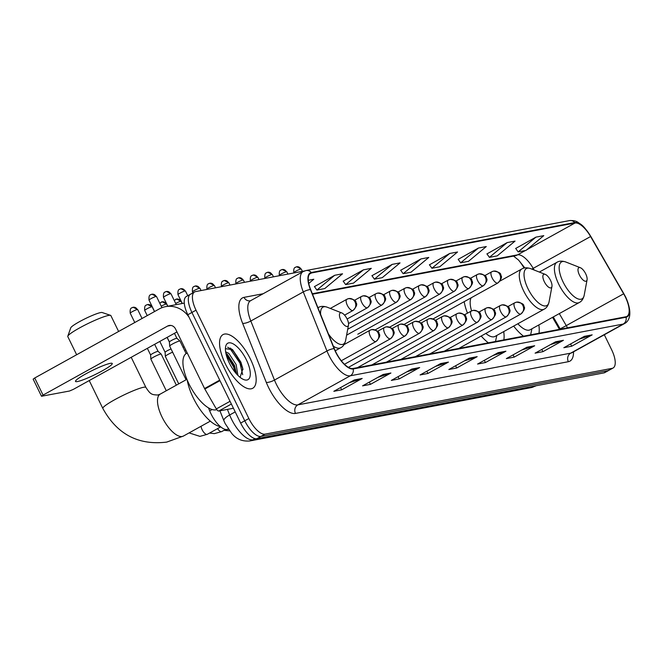 <?xml version="1.0" encoding="UTF-8"?>
<svg xmlns="http://www.w3.org/2000/svg" width="663" height="663" viewBox="0 0 663 663"><rect width="100%" height="100%" fill="white"/><g stroke="black" fill="none" stroke-linecap="round" stroke-linejoin="round"><path stroke-width="0.99" d="M464.175 301.673A33.863 13.5 61 0 0 467.498 313.151M524.085 268.067A25.559 10.194 61 0 0 518.507 260.029M559.473 329.362L552.544 317.345M481.197 336.017A33.863 13.5 61 0 0 488.382 342.837M503.847 339.904A33.863 13.5 61 0 0 503.706 331.608M513.659 326.088A33.863 13.5 61 0 0 523.513 336.174M538.978 333.24A33.863 13.5 61 0 0 538.837 324.953M228.462 429.259L227.202 429.5A19.169 7.641 -119 0 1 209.69 410.886L208.48 407.869M191.425 293.875A19.169 7.641 61 0 0 190.472 294.215L186.369 296.485A19.169 7.641 61 0 0 187.828 314.743L240.661 423.069A19.169 7.641 61 0 0 256.846 438.691L603.935 372.896A19.169 7.641 61 0 0 604.888 372.556L608.982 370.286A19.169 7.641 61 0 1 608.037 370.625A19.169 7.641 61 0 0 608.982 370.286L613.084 368.006A19.169 7.641 61 0 0 611.634 349.757L604.316 334.765M304.566 270.935L195.519 291.604A19.169 7.641 61 0 0 194.574 291.944A19.169 7.641 61 0 0 196.024 310.193L248.857 418.527A19.169 7.641 61 0 0 265.043 434.141L260.949 436.42L608.037 370.625L260.949 436.42A19.169 7.641 61 0 1 244.763 420.798A19.169 7.641 61 0 0 260.949 436.42L256.846 438.691M196.024 310.193L191.922 312.464L244.763 420.798L191.922 312.464A19.169 7.641 61 0 1 190.472 294.215A19.169 7.641 61 0 0 191.922 312.464L187.828 314.743M250.407 359.056A30.672 12.232 61 0 0 222.992 334.616A30.672 12.232 61 0 0 225.321 363.813A30.672 12.232 61 0 0 252.736 388.261A30.672 12.232 61 0 0 250.407 359.056A30.672 12.232 61 0 0 222.992 334.616A30.672 12.232 61 0 0 225.321 363.813A30.672 12.232 61 0 0 252.736 388.261A30.672 12.232 61 0 0 250.407 359.056M625.325 296.941A20.445 8.155 -119 0 1 626.875 316.408A20.445 8.155 -119 0 1 625.864 316.773L352.998 368.495A20.445 8.155 -119 0 1 334.318 348.647L310.657 289.598A20.445 8.155 -119 0 1 310.524 273.322A20.445 8.155 -119 0 1 311.535 272.957L574.995 223.017A20.445 8.155 -119 0 1 590.592 236.534L623.651 293.8A20.445 8.155 -119 0 1 625.325 296.941M625.532 296.9A20.959 8.354 61 0 0 623.825 293.684L590.758 236.418A20.959 8.354 61 0 0 574.78 222.561L311.312 272.501A20.959 8.354 61 0 0 310.408 289.557L334.077 348.605A20.959 8.354 61 0 0 353.222 368.951L626.087 317.229A20.959 8.354 61 0 0 625.532 296.9M230.384 348.05A25.559 10.194 -119 0 1 240.843 362.827M354.34 379.94L333.837 391.303L341.677 389.819L362.18 378.457L354.34 379.94M349.244 382.766L361.434 378.78A5.113 4.649 -100.7 0 0 362.18 378.457M340.583 387.565L341.677 389.819M383.09 374.487L362.586 385.858L370.426 384.366L390.93 373.004L383.09 374.487M377.993 377.313L390.184 373.327A5.113 4.649 -100.7 0 0 390.93 373.004M369.332 382.12L370.426 384.366M411.839 369.042L391.336 380.405L399.176 378.921L419.679 367.551L411.839 369.042M406.742 371.868L418.933 367.882A5.113 4.649 -100.7 0 0 419.679 367.551M398.082 376.667L399.176 378.921M440.588 363.589L420.085 374.96L427.925 373.468L448.428 362.106L440.588 363.589M435.492 366.415L447.682 362.429A5.113 4.649 -100.7 0 0 448.428 362.106M426.831 371.214L427.925 373.468M584.335 336.34L563.84 347.71L571.68 346.219L592.175 334.856L584.335 336.34M579.238 339.166L591.429 335.18A5.113 4.649 -100.7 0 0 592.175 334.856M570.578 343.964L571.68 346.219M555.586 341.793L535.091 353.155L542.931 351.672L563.426 340.301L555.586 341.793M550.489 344.619L562.68 340.633A5.113 4.649 -100.7 0 0 563.426 340.301M541.828 349.418L542.931 351.672M526.836 347.238L506.341 358.608L514.181 357.117L534.676 345.755L526.836 347.238M521.74 350.064L533.93 346.078A5.113 4.649 -100.7 0 0 534.676 345.755M513.079 354.871L514.181 357.117M498.087 352.691L477.584 364.053L485.432 362.57L505.927 351.208L498.087 352.691M492.99 355.517L505.181 351.531A5.113 4.649 -100.7 0 0 505.927 351.208M484.33 360.316L485.432 362.57M469.338 358.144L448.834 369.506L456.683 368.023L477.178 356.653L469.338 358.144M464.241 360.962L476.432 356.976A5.113 4.649 -100.7 0 0 477.178 356.653M455.58 365.769L456.683 368.023M265.043 434.141L612.131 368.346A19.169 7.641 61 0 0 613.084 368.006M363.448 269.833L345.647 284.609L353.495 283.118L371.288 268.349L363.448 269.833L343.202 281.153M334.699 275.286L316.897 290.054L324.746 288.571L342.539 273.794L334.699 275.286L314.453 286.598M308.743 283.441L313.79 279.247L308.278 280.292M449.696 253.481L431.903 268.258L439.743 266.766L457.536 251.998L449.696 253.481L429.45 264.802M478.446 248.037L460.652 262.805L468.492 261.321L486.294 246.545L478.446 248.037L458.199 259.349M507.195 242.583L489.402 257.36L497.242 255.868L515.043 241.1L507.195 242.583L486.949 253.904M535.953 237.13L518.151 251.907L525.991 250.423L543.793 235.647L535.953 237.13L515.698 248.451M392.198 264.38L374.404 279.156L382.244 277.673L400.038 262.896L392.198 264.38L371.951 275.7M420.947 258.935L403.154 273.703L410.994 272.22L428.787 257.443L420.947 258.935L400.701 270.247M403.154 273.703L400.651 270.181M431.903 268.258L429.409 264.736M460.652 262.805L458.158 259.283M489.402 257.36L486.907 253.838M518.151 251.907L515.657 248.385M374.404 279.156L371.902 275.634M345.647 284.609L343.152 281.087M316.897 290.054L314.403 286.532M579.421 274.996A7.666 3.058 61 0 0 584.004 280.706A7.666 3.058 61 0 0 587.07 279.803A7.666 3.058 61 0 0 585.694 273.811A7.666 3.058 61 0 0 580.374 267.719A7.666 3.058 61 0 0 579.421 274.996M517.844 323.768A23.006 9.174 61 0 0 530.168 329.751L579.288 302.519C581.65 301.383 583.283 298.963 584.194 295.259A21.133 8.428 61 0 1 575.749 297.762A21.133 8.428 61 0 1 563.119 282.032A21.133 8.428 61 0 1 565.738 261.976C562.116 260.783 559.199 260.882 556.986 262.283A23.006 9.174 61 0 0 558.727 284.187A23.006 9.174 61 0 0 579.288 302.519M530.632 334.823A30.349 12.1 61 0 0 530.657 334.732L531.917 328.782M544.298 281.659A7.666 3.058 61 0 0 548.881 287.369A7.666 3.058 61 0 0 551.947 286.457A7.666 3.058 61 0 0 550.572 280.466A7.666 3.058 61 0 0 545.251 274.383A7.666 3.058 61 0 0 544.298 281.659M485.838 333.448A23.006 9.174 61 0 0 495.037 336.414L544.166 309.173C546.519 308.038 548.16 305.618 549.063 301.914A21.133 8.428 61 0 1 540.618 304.425A21.133 8.428 61 0 1 527.988 288.687A21.133 8.428 61 0 1 530.615 268.631C526.986 267.438 524.068 267.545 521.856 268.946A23.006 9.174 61 0 0 523.604 290.842A23.006 9.174 61 0 0 544.166 309.173M495.501 341.486A30.349 12.1 61 0 0 495.526 341.387L496.794 335.445M471.153 297.803A23.006 9.174 61 0 0 471.6 310.889M67.8 336.207L70.759 327.812A17.569 2.105 -26 0 1 83.331 319.641A17.569 2.105 -26 0 1 100.635 312.58A17.569 2.105 -26 0 1 102.11 312.513L110.555 315.356A23.959 2.867 154 0 0 108.541 315.439A23.959 2.867 154 0 0 84.947 325.069A23.959 2.867 154 0 0 67.8 336.207A23.959 2.867 154 0 0 67.792 336.597L76.643 354.746M340.857 320.221A7.666 3.058 61 0 0 345.44 325.931A7.666 3.058 61 0 0 348.498 325.019A7.666 3.058 61 0 0 347.122 319.036A7.666 3.058 61 0 0 341.801 312.944A7.666 3.058 61 0 0 340.857 320.221M187.231 380.081A35.139 14.014 61 0 0 193.298 397.933A35.139 14.014 61 0 0 220.365 426.582M118.611 331.475L110.862 315.588A23.959 2.867 154 0 0 110.555 315.356M184.629 350.553A5.752 0.688 -26 0 1 185.781 350.014M183.046 347.304A4.152 0.497 -26 0 1 184.198 346.766M178.728 383.852L165.344 356.412A5.752 0.688 -26 0 1 165.336 356.379A5.752 0.688 -26 0 1 168.162 354.332A5.752 0.688 -26 0 1 172.629 352.177M165.112 352.293A4.152 0.497 -26 0 1 165.104 352.268A4.152 0.497 -26 0 1 167.151 350.793A4.152 0.497 -26 0 1 171.062 348.962M166.28 390.756L150.866 359.155A5.752 0.688 -26 0 1 150.857 359.122A5.752 0.688 -26 0 1 153.683 357.084A5.752 0.688 -26 0 1 160.645 354.075A5.752 0.688 -26 0 1 161.184 354.083A5.752 0.688 -26 0 1 161.2 354.117L176.35 385.17M147.36 348.332L150.625 355.02A4.152 0.497 -26 0 1 150.625 355.012A4.152 0.497 -26 0 1 152.664 353.536A4.152 0.497 -26 0 1 157.695 351.365A4.152 0.497 -26 0 1 158.084 351.373A4.152 0.497 -26 0 1 158.101 351.39L161.184 354.083M186.088 379.775L169.662 346.094A5.752 0.688 -26 0 1 169.653 346.061A5.752 0.688 -26 0 1 172.479 344.022A5.752 0.688 -26 0 1 179.971 341.022A5.752 0.688 -26 0 1 179.996 341.055L186.121 353.611M169.43 341.975A4.152 0.497 -26 0 1 169.421 341.951A4.152 0.497 -26 0 1 171.46 340.475A4.152 0.497 -26 0 1 176.491 338.304A4.152 0.497 -26 0 1 176.88 338.312A4.152 0.497 -26 0 1 176.897 338.329L174.444 333.315M77.488 381.54A20.445 2.445 154 0 0 98.704 372.763A20.445 2.445 154 0 0 112.262 363.49A20.445 2.445 154 0 0 110.282 363.357A20.445 2.445 154 0 0 89.066 372.134A20.445 2.445 154 0 0 75.507 381.416A20.445 2.445 154 0 0 77.488 381.54M231.379 404.032L218.757 411.035L233.434 408.251M188.996 317.146A25.559 23.238 -100.7 0 0 165.609 306.646A25.559 23.238 -100.7 0 0 159.244 308.95L34.716 377.993L43.054 395.098L167.59 326.055A6.39 5.81 79.3 0 1 169.181 325.483A6.39 5.81 79.3 0 1 175.496 328.914L204.569 388.535L219.718 380.131M43.054 395.098L41.496 396.25L33.15 379.145L34.716 377.993M41.496 396.25L69.507 391.021L73.378 389.355L176.963 331.923M218.757 411.035A3.191 1.276 -119 0 1 216.32 408.922L204.834 389.024A3.191 1.276 -119 0 1 204.569 388.535M187.231 352.981L186.502 353.387A31.948 12.738 61 0 0 188.922 383.802A31.948 12.738 61 0 0 216.76 409.593M225.652 351.879L228.81 353.354L236.119 364.559L237.901 375.382M225.917 353.362L227.508 354.531L234.495 365.462L236.409 373.799M246.387 359.818A20.826 8.304 61 0 0 233.931 344.312A20.826 8.304 61 0 0 225.611 346.782A20.826 8.304 61 0 0 229.34 363.051A20.826 8.304 61 0 0 243.802 379.592A20.826 8.304 61 0 0 246.387 359.818M240.105 377.355L242.832 368.736L240.901 362.189L232.597 349.674L225.428 348.672M227.641 347.18L230.086 348.663L239.948 363.092L242.691 374.719M226.257 354.829L233.442 366.697L235.398 372.606M232.174 349.318L240.768 362.636L242.965 369.647M226.448 353.702L234.254 366.249L236.343 372.705M212.127 409.527L209.69 410.886M228.238 428.92L227.202 429.5M227.409 409.394L229.647 414.988A25.559 10.194 61 0 0 231.42 418.975A25.559 10.194 61 0 0 253.001 439.801L534.221 386.488A25.559 10.194 61 0 0 535.497 386.04L531.038 387.64L249.818 440.953A12.779 11.619 79.3 0 0 253.001 439.801L255.098 438.641M535.265 385.907L534.221 386.488A12.779 11.619 79.3 0 1 531.038 387.64M235.216 411.897L229.647 414.988A12.779 3.522 158.2 0 0 223.895 420.74L219.917 410.811M603.935 372.896L612.131 368.346M240.661 423.069L248.857 418.527M573.52 351.838A31.948 12.738 -119 0 1 568.348 361.7L295.483 413.422A6.39 5.81 79.3 0 1 297.828 404.878L570.694 353.155A25.559 10.194 61 0 0 571.962 352.699L571.73 352.824M295.483 413.422A31.948 12.738 -119 0 1 268.515 387.391A31.948 12.738 -119 0 1 266.294 382.402L242.633 323.362A31.948 12.738 -119 0 1 244.009 297.364L263.178 293.726M276.247 384.059A25.559 10.194 61 0 0 297.828 404.878L350.304 375.788A25.559 10.194 -119 0 1 326.95 350.976L303.289 291.927A25.559 10.194 -119 0 1 303.124 271.581L250.647 300.671A25.559 10.194 61 0 0 250.813 321.016L274.474 380.065A25.559 10.194 61 0 0 276.247 384.059M626.087 317.229A6.39 5.81 -100.7 0 1 623.17 324.066A25.559 10.194 -119 0 0 624.438 323.61C628.972 321.381 633.331 314.08 625.623 296.966L590.783 236.359C582.785 224.177 581.161 224.782 578.227 222.503C576.296 220.986 573.362 220.356 569.442 220.605A6.39 5.81 79.3 0 1 574.78 222.561M311.312 272.501A6.39 5.81 -100.7 0 0 305.983 270.554L303.124 271.581M310.408 289.557A6.39 1.765 158.2 0 0 303.289 291.927L250.813 321.016A6.39 1.765 -21.8 0 1 242.633 323.362M334.077 348.605A6.39 1.765 158.2 0 0 326.95 350.976L274.474 380.065A6.39 1.765 -21.8 0 1 266.294 382.402M353.222 368.951A6.39 5.81 79.3 0 1 350.304 375.788L623.17 324.066L570.694 353.155A6.39 5.81 79.3 0 0 568.348 361.7M250.647 300.671L250.324 300.795A6.39 5.81 79.3 0 1 244.009 297.364M311.535 272.957L309.679 273.993M567.47 327.845A20.445 8.155 61 0 0 566.26 325.624L559.315 313.599M623.651 293.8L566.26 325.624A11.503 0.464 -30 0 1 560.061 328.715L553.265 316.947M590.592 236.534L533.193 268.358A20.445 8.155 61 0 0 517.604 254.841L312.323 293.75M534.154 270.023L533.193 268.358A11.503 0.464 -30 0 1 531.825 269.112M574.995 223.017L526.828 249.727M525.353 250.539L517.604 254.841A11.503 10.459 79.3 0 1 514.737 255.877L312.505 294.215M468.832 358.418L476.432 356.976M497.581 352.973L505.181 351.531M526.331 347.52L533.93 346.078M555.08 342.075L562.68 340.633M583.83 336.622L591.429 335.18M440.083 363.871L447.682 362.429M411.333 369.324L418.933 367.882M382.584 374.769L390.184 373.327M353.835 380.222L361.434 378.78M210.328 421.129L183.419 436.055A23.959 9.555 -119 0 1 182.226 436.478A23.959 9.555 -119 0 1 161.996 416.952A23.959 9.555 -119 0 1 160.181 394.137L157.794 395.007C151.62 394.758 150.468 394.41 145.901 387.432L131.199 357.291M183.419 436.055L166.72 442.097C138.368 445.511 117.069 434.29 102.831 408.433A23.959 2.867 -26 0 1 118.718 397.568A23.959 2.867 -26 0 1 143.581 387.275A23.959 2.867 -26 0 1 145.901 387.432M328.4 333.879A21.133 8.428 61 0 0 345.622 340.484L348.498 325.019M333.315 346.152A23.006 9.174 61 0 0 340.724 347.744C343.078 346.608 344.71 344.188 345.622 340.484M317.942 307.773L318.414 307.508A23.006 9.174 61 0 0 317.95 307.806M318.414 307.508C320.627 306.107 323.544 306.008 327.166 307.201A21.133 8.428 61 0 0 320.635 314.502M520.571 314.129A6.39 2.544 61 0 0 520.886 314.013C524.392 310.251 525.369 307.698 523.828 306.339C524.234 304.276 521.822 302.875 516.601 302.146A6.39 5.81 79.3 0 1 522.916 305.585A6.39 5.81 -100.7 0 1 520.571 314.129A6.39 2.544 61 0 1 515.176 308.917A6.39 2.544 61 0 1 514.687 302.834L516.601 302.146A6.39 5.81 79.3 0 0 515.01 302.726A6.39 2.544 61 0 0 514.687 302.834L507.817 306.646M506.093 316.873A6.39 2.544 61 0 0 506.408 316.757C509.913 313.002 510.891 310.441 509.35 309.091C509.756 307.019 507.344 305.618 502.115 304.889A6.39 5.81 79.3 0 1 508.43 308.328A6.39 5.81 -100.7 0 1 506.093 316.873A6.39 2.544 61 0 1 500.698 311.668A6.39 2.544 61 0 1 500.209 305.585L502.115 304.889A6.39 5.81 79.3 0 0 500.524 305.469A6.39 2.544 61 0 0 500.209 305.585L493.338 309.389M491.606 319.616A6.39 2.544 61 0 0 491.929 319.5C495.427 315.745 496.413 313.185 494.871 311.834C495.278 309.762 492.866 308.361 487.636 307.64A6.39 5.81 79.3 0 1 493.952 311.071A6.39 5.81 -100.7 0 1 491.606 319.616A6.39 2.544 61 0 1 486.219 314.411A6.39 2.544 61 0 1 485.73 308.328L487.636 307.64A6.39 5.81 79.3 0 0 486.045 308.212A6.39 2.544 61 0 0 485.73 308.328L478.86 312.132M477.128 322.359A6.39 2.544 61 0 0 477.451 322.243C480.948 318.489 481.935 315.936 480.393 314.577C480.799 312.505 478.388 311.104 473.158 310.383A6.39 5.81 79.3 0 1 479.473 313.814A6.39 5.81 -100.7 0 1 477.128 322.359A6.39 2.544 61 0 1 471.733 317.154A6.39 2.544 61 0 1 471.252 311.071L473.158 310.383A6.39 5.81 79.3 0 0 471.567 310.955A6.39 2.544 61 0 0 471.252 311.071L464.382 314.875M462.65 325.102A6.39 2.544 61 0 0 462.965 324.994C466.47 321.232 467.456 318.679 465.915 317.32C466.321 315.248 463.909 313.856 458.68 313.127A6.39 5.81 79.3 0 1 464.995 316.566A6.39 5.81 -100.7 0 1 462.65 325.102A6.39 2.544 61 0 1 457.255 319.897A6.39 2.544 61 0 1 456.774 313.814L458.68 313.127A6.39 5.81 79.3 0 0 457.089 313.698A6.39 2.544 61 0 0 456.774 313.814L449.904 317.627M448.171 327.853A6.39 2.544 61 0 0 448.486 327.737C451.992 323.975 452.97 321.422 451.428 320.063C451.843 317.991 449.431 316.599 444.202 315.87A6.39 5.81 79.3 0 1 450.517 319.309A6.39 5.81 -100.7 0 1 448.171 327.853A6.39 2.544 61 0 1 442.776 322.641A6.39 2.544 61 0 1 442.296 316.558L444.202 315.87A6.39 5.81 79.3 0 0 442.611 316.45A6.39 2.544 61 0 0 442.296 316.558L435.425 320.37M433.693 330.597A6.39 2.544 61 0 0 434.008 330.481C437.514 326.726 438.492 324.166 436.95 322.815C437.356 320.743 434.953 319.342 429.723 318.613A6.39 5.81 79.3 0 1 436.039 322.052A6.39 5.81 -100.7 0 1 433.693 330.597A6.39 2.544 61 0 1 428.298 325.392A6.39 2.544 61 0 1 427.809 319.301L429.723 318.613A6.39 5.81 79.3 0 0 428.132 319.193A6.39 2.544 61 0 0 427.809 319.301L420.947 323.113M419.215 333.34A6.39 2.544 61 0 0 419.53 333.224C423.035 329.47 424.013 326.909 422.472 325.558C422.878 323.486 420.466 322.085 415.245 321.356A6.39 5.81 79.3 0 1 421.56 324.795A6.39 5.81 -100.7 0 1 419.215 333.34A6.39 2.544 61 0 1 413.82 328.135A6.39 2.544 61 0 1 413.331 322.052L415.245 321.356A6.39 5.81 79.3 0 0 413.654 321.936A6.39 2.544 61 0 0 413.331 322.052L406.46 325.856M180.726 301.284A4.152 0.497 -26 0 1 181.123 301.309L176.623 299.046A4.152 3.779 79.3 0 1 180.726 301.284A4.152 0.497 -26 0 0 175.695 303.447M175.587 299.427A4.152 3.779 79.3 0 1 176.623 299.046L174.228 300.438M404.737 336.083A6.39 2.544 61 0 0 405.052 335.967C408.557 332.213 409.535 329.66 407.994 328.301C408.4 326.229 405.988 324.829 400.759 324.108A6.39 5.81 79.3 0 1 407.074 327.539A6.39 5.81 -100.7 0 1 404.737 336.083A6.39 2.544 61 0 1 399.341 330.878A6.39 2.544 61 0 1 398.853 324.795L400.759 324.108A6.39 5.81 79.3 0 0 399.167 324.679A6.39 2.544 61 0 0 398.853 324.795L391.982 328.599M166.247 304.027A4.152 0.497 -26 0 1 166.645 304.052L162.137 301.798A4.152 3.779 79.3 0 1 166.247 304.027A4.152 0.497 -26 0 0 161.217 306.198M161.109 302.171A4.152 3.779 79.3 0 1 162.137 301.798L159.75 303.182M390.25 338.826A6.39 2.544 61 0 0 390.573 338.718C394.071 334.956 395.057 332.403 393.515 331.044C393.921 328.972 391.51 327.572 386.28 326.851A6.39 5.81 79.3 0 1 392.595 330.29A6.39 5.81 -100.7 0 1 390.25 338.826A6.39 2.544 61 0 1 384.863 333.622A6.39 2.544 61 0 1 384.374 327.539L386.28 326.851A6.39 5.81 79.3 0 0 384.689 327.423A6.39 2.544 61 0 0 384.374 327.539L377.504 331.351M151.769 306.77A4.152 0.497 -26 0 1 152.167 306.795L147.658 304.541A4.152 3.779 79.3 0 1 151.769 306.77A4.152 0.497 -26 0 0 147.451 308.552A4.152 0.497 -26 0 0 144.7 310.441L147.227 315.613M146.622 304.914A4.152 3.779 79.3 0 1 147.658 304.541L146.308 305.055C146.813 305.444 144.161 304.085 144.7 310.441M217.555 428.63A5.752 2.296 61 0 0 221.326 431.696A5.752 2.296 61 0 0 221.757 431.58L214.406 433.627L209.533 433.072M375.772 341.578A6.39 2.544 61 0 0 376.095 341.462C379.592 337.699 380.579 335.147 379.037 333.787C379.443 331.715 377.032 330.323 371.802 329.594A6.39 5.81 79.3 0 1 378.117 333.033A6.39 5.81 -100.7 0 1 375.772 341.578A6.39 2.544 61 0 1 370.377 336.365A6.39 2.544 61 0 1 369.896 330.282L371.802 329.594A6.39 5.81 79.3 0 0 370.211 330.174A6.39 2.544 61 0 0 369.896 330.282L344.022 344.627M137.282 309.513A4.152 0.497 -26 0 1 137.689 309.546L133.18 307.284A4.152 3.779 79.3 0 1 137.282 309.513A4.152 0.497 -26 0 0 132.973 311.303A4.152 0.497 -26 0 0 130.221 313.185L134.771 322.516M132.144 307.657A4.152 3.779 79.3 0 1 133.18 307.284L131.829 307.798C132.335 308.187 129.683 306.836 130.221 313.185M201.08 426.259A5.752 2.296 61 0 0 202.14 429.74A5.752 2.296 61 0 0 206.839 434.439A5.752 2.296 61 0 0 207.279 434.323L199.928 436.37L189.096 432.906M300.878 269.012A4.152 0.497 -26 0 1 301.275 269.037L296.767 266.775A4.152 3.779 79.3 0 1 300.878 269.012A4.152 0.497 -26 0 0 296.56 270.794A4.152 0.497 -26 0 0 293.808 272.675L293.941 272.949M295.731 267.148A4.152 3.779 79.3 0 1 296.767 266.775L295.416 267.288C295.922 267.678 293.27 266.327 293.808 272.675M497.532 283.109A6.39 2.544 61 0 0 497.855 283.002C501.352 279.239 502.339 276.686 500.797 275.327C501.203 273.255 498.791 271.863 493.562 271.134A6.39 5.81 79.3 0 1 499.877 274.573A6.39 5.81 -100.7 0 1 497.532 283.109A6.39 2.544 61 0 1 492.137 277.905A6.39 2.544 61 0 1 491.656 271.822L493.562 271.134A6.39 5.81 79.3 0 0 491.971 271.714A6.39 2.544 61 0 0 491.656 271.822L484.786 275.634M286.391 271.755A4.152 0.497 -26 0 1 286.797 271.78L282.289 269.518A4.152 3.779 79.3 0 1 286.391 271.755A4.152 0.497 -26 0 0 282.082 273.537A4.152 0.497 -26 0 0 279.33 275.418L279.463 275.692M281.253 269.891A4.152 3.779 79.3 0 1 282.289 269.518L280.938 270.032C281.444 270.421 278.791 269.07 279.33 275.418M483.054 285.861A6.39 2.544 61 0 0 483.368 285.745C486.874 281.99 487.852 279.43 486.31 278.079C486.725 276.007 484.313 274.606 479.084 273.877A6.39 5.81 79.3 0 1 485.399 277.316A6.39 5.81 -100.7 0 1 483.054 285.861A6.39 2.544 61 0 1 477.658 280.648A6.39 2.544 61 0 1 477.178 274.565L479.084 273.877A6.39 5.81 79.3 0 0 477.493 274.457A6.39 2.544 61 0 0 477.178 274.565L470.307 278.377M271.913 274.499A4.152 0.497 -26 0 1 272.319 274.523L267.811 272.261A4.152 3.779 79.3 0 1 271.913 274.499A4.152 0.497 -26 0 0 267.603 276.28A4.152 0.497 -26 0 0 264.852 278.162L264.985 278.435M266.775 272.642A4.152 3.779 79.3 0 1 267.811 272.261L266.46 272.775C266.965 273.164 264.313 271.813 264.852 278.162M468.575 288.604A6.39 2.544 61 0 0 468.89 288.488C472.396 284.734 473.374 282.173 471.832 280.822C472.238 278.75 469.835 277.349 464.606 276.62A6.39 5.81 79.3 0 1 470.921 280.059A6.39 5.81 -100.7 0 1 468.575 288.604A6.39 2.544 61 0 1 463.18 283.399A6.39 2.544 61 0 1 462.699 277.316L464.606 276.62A6.39 5.81 79.3 0 0 463.014 277.2A6.39 2.544 61 0 0 462.699 277.316L455.829 281.12M257.435 277.242A4.152 0.497 -26 0 1 257.841 277.267L253.332 275.012A4.152 3.779 79.3 0 1 257.435 277.242A4.152 0.497 -26 0 0 253.125 279.024A4.152 0.497 -26 0 0 250.374 280.913L250.506 281.178M252.296 275.385A4.152 3.779 79.3 0 1 253.332 275.012L251.981 275.518C252.479 275.916 249.835 274.557 250.374 280.913M454.097 291.347A6.39 2.544 61 0 0 454.412 291.231C457.918 287.477 458.895 284.916 457.354 283.565C457.76 281.493 455.348 280.093 450.127 279.372A6.39 5.81 79.3 0 1 456.442 282.803A6.39 5.81 -100.7 0 1 454.097 291.347A6.39 2.544 61 0 1 448.702 286.143A6.39 2.544 61 0 1 448.213 280.059L450.127 279.372A6.39 5.81 79.3 0 0 448.536 279.943A6.39 2.544 61 0 0 448.213 280.059L441.351 283.863M242.956 279.985A4.152 0.497 -26 0 1 243.354 280.01L238.854 277.756A4.152 3.779 79.3 0 1 242.956 279.985A4.152 0.497 -26 0 0 238.647 281.767A4.152 0.497 -26 0 0 235.895 283.656L236.028 283.921M237.818 278.129A4.152 3.779 79.3 0 1 238.854 277.756L237.503 278.269C238 278.659 235.348 277.3 235.895 283.656M439.619 294.09A6.39 2.544 61 0 0 439.934 293.982C443.439 290.22 444.417 287.667 442.876 286.308C443.282 284.236 440.87 282.836 435.649 282.115A6.39 5.81 79.3 0 1 441.956 285.546A6.39 5.81 -100.7 0 1 439.619 294.09A6.39 2.544 61 0 1 434.224 288.886A6.39 2.544 61 0 1 433.735 282.803L435.649 282.115A6.39 5.81 79.3 0 0 434.058 282.687A6.39 2.544 61 0 0 433.735 282.803L426.864 286.615M228.478 282.728A4.152 0.497 -26 0 1 228.876 282.761L224.376 280.499A4.152 3.779 79.3 0 1 228.478 282.728A4.152 0.497 -26 0 0 224.169 284.518A4.152 0.497 -26 0 0 221.409 286.399L221.541 286.673M223.34 280.872A4.152 3.779 79.3 0 1 224.376 280.499L223.017 281.013C223.522 281.402 220.87 280.051 221.409 286.399M425.14 296.833A6.39 2.544 61 0 0 425.455 296.726C428.961 292.963 429.939 290.411 428.397 289.051C428.804 286.98 426.392 285.587 421.162 284.858A6.39 5.81 79.3 0 1 427.478 288.297A6.39 5.81 -100.7 0 1 425.14 296.833A6.39 2.544 61 0 1 419.745 291.629A6.39 2.544 61 0 1 419.256 285.546L421.162 284.858A6.39 5.81 79.3 0 0 419.571 285.43A6.39 2.544 61 0 0 419.256 285.546L412.386 289.358M214 285.48A4.152 0.497 -26 0 1 214.398 285.504L209.889 283.242A4.152 3.779 79.3 0 1 214 285.48A4.152 0.497 -26 0 0 209.69 287.261A4.152 0.497 -26 0 0 206.931 289.143L207.063 289.416M208.862 283.615A4.152 3.779 79.3 0 1 209.889 283.242L208.538 283.756C209.044 284.145 206.392 282.794 206.931 289.143M410.654 299.585A6.39 2.544 61 0 0 410.977 299.469C414.474 295.706 415.461 293.154 413.919 291.803C414.325 289.731 411.914 288.33 406.684 287.601A6.39 5.81 79.3 0 1 412.999 291.04A6.39 5.81 -100.7 0 1 410.654 299.585A6.39 2.544 61 0 1 405.259 294.372A6.39 2.544 61 0 1 404.778 288.289L406.684 287.601A6.39 5.81 79.3 0 0 405.093 288.181A6.39 2.544 61 0 0 404.778 288.289L397.908 292.101M199.522 288.223A4.152 0.497 -26 0 1 199.919 288.248L195.411 285.985A4.152 3.779 79.3 0 1 199.522 288.223A4.152 0.497 -26 0 0 195.204 290.004A4.152 0.497 -26 0 0 192.452 291.886L192.925 292.855M194.375 286.366A4.152 3.779 79.3 0 1 195.411 285.985L194.06 286.499C194.566 286.888 191.914 285.538 192.452 291.886M396.176 302.328A6.39 2.544 61 0 0 396.499 302.212C399.996 298.458 400.982 295.897 399.441 294.546C399.847 292.474 397.435 291.074 392.206 290.344A6.39 5.81 79.3 0 1 398.521 293.784A6.39 5.81 -100.7 0 1 396.176 302.328A6.39 2.544 61 0 1 390.78 297.123A6.39 2.544 61 0 1 390.3 291.04L392.206 290.344A6.39 5.81 79.3 0 0 390.615 290.924A6.39 2.544 61 0 0 390.3 291.04L383.429 294.844M185.035 290.966A4.152 0.497 -26 0 1 185.441 290.991L180.933 288.736A4.152 3.779 79.3 0 1 185.035 290.966A4.152 0.497 -26 0 0 180.726 292.748A4.152 0.497 -26 0 0 177.974 294.637L182.292 303.48M179.897 289.109A4.152 3.779 79.3 0 1 180.933 288.736L179.582 289.242C180.087 289.632 177.435 288.281 177.974 294.637M381.697 305.071A6.39 2.544 61 0 0 382.012 304.955C385.518 301.201 386.496 298.64 384.954 297.289C385.369 295.217 382.957 293.817 377.728 293.096A6.39 5.81 79.3 0 1 384.043 296.527A6.39 5.81 -100.7 0 1 381.697 305.071A6.39 2.544 61 0 1 376.302 299.867A6.39 2.544 61 0 1 375.822 293.784L377.728 293.096A6.39 5.81 79.3 0 0 376.136 293.668A6.39 2.544 61 0 0 375.822 293.784L368.951 297.588M170.557 293.709A4.152 0.497 -26 0 1 170.963 293.734L166.454 291.48A4.152 3.779 79.3 0 1 170.557 293.709A4.152 0.497 -26 0 0 166.247 295.491A4.152 0.497 -26 0 0 163.496 297.38L167.814 306.231M165.418 291.853A4.152 3.779 79.3 0 1 166.454 291.48L165.104 291.985C165.609 292.383 162.957 291.024 163.496 297.38M367.219 307.814A6.39 2.544 61 0 0 367.534 307.707C371.04 303.944 372.018 301.392 370.476 300.032C370.882 297.96 368.479 296.56 363.249 295.839A6.39 5.81 79.3 0 1 369.564 299.27A6.39 5.81 -100.7 0 1 367.219 307.814A6.39 2.544 61 0 1 361.824 302.61A6.39 2.544 61 0 1 361.343 296.527L363.249 295.839A6.39 5.81 79.3 0 0 361.658 296.411A6.39 2.544 61 0 0 361.343 296.527L354.473 300.331M156.078 296.452A4.152 0.497 -26 0 1 156.485 296.485L151.976 294.223A4.152 3.779 79.3 0 1 156.078 296.452A4.152 0.497 -26 0 0 151.769 298.242A4.152 0.497 -26 0 0 149.018 300.124L154.578 311.535M150.94 294.596A4.152 3.779 79.3 0 1 151.976 294.223L150.625 294.737C151.123 295.126 148.479 293.775 149.018 300.124M352.741 310.557A6.39 2.544 61 0 0 353.056 310.45C356.561 306.687 357.539 304.135 355.998 302.776C356.404 300.704 353.992 299.311 348.771 298.582A6.39 5.81 79.3 0 1 355.086 302.021A6.39 5.81 -100.7 0 1 352.741 310.557A6.39 2.544 61 0 1 347.346 305.353A6.39 2.544 61 0 1 346.857 299.27L348.771 298.582A6.39 5.81 79.3 0 0 347.18 299.154A6.39 2.544 61 0 0 346.857 299.27L330.323 308.436M167.59 326.055L170.872 325.434M219.967 380.637L204.834 389.024M216.32 408.922L230.044 401.306M242.699 368.462A25.559 10.194 61 0 0 240.628 363.714A25.559 10.194 61 0 0 237.528 358.103M249.818 440.953C242.36 441.641 236.318 439.113 231.71 433.37L225.163 423.582L223.895 420.74M535.497 386.04L535.953 385.783M569.442 220.605L305.983 270.554M194.574 291.944L190.472 294.215M624.438 323.61L571.962 352.699M524.814 267.918L518.582 260.103L513.543 256.1M560.061 328.715L560.334 329.196M587.07 279.803L584.194 295.259M539.35 272.062L556.986 262.283M580.374 267.719L565.738 261.976M551.947 286.457L549.063 301.914M499.993 281.062L521.856 268.946M545.251 274.383L530.615 268.631M102.831 408.433L89.232 380.562M335.238 350.785L340.724 347.744M341.801 312.944L327.166 307.201M186.908 379.319L160.181 394.137M458.779 348.448L520.886 314.013M444.301 351.191L506.408 316.757M429.823 353.934L491.929 319.5M415.345 356.677L477.451 322.243M400.858 359.429L462.965 324.994M386.38 362.172L448.486 327.737M371.902 364.915L434.008 330.481M357.423 367.658L419.53 333.224M181.123 301.309L182.192 303.505M224.019 430.328L229.605 430.842M348.448 367.352L405.052 335.967M166.645 304.052L167.714 306.248M225.561 429.467L221.757 431.58M344.478 364.269L390.573 338.718M159.816 341.428L165.104 352.277L165.336 356.379M152.167 306.795L154.496 311.585M167.093 337.392L169.438 342.207M220.713 426.873L207.279 434.323M341.304 360.747L376.095 341.462M150.625 355.012L150.857 359.122M137.689 309.546L142.048 318.489M154.636 344.296L158.092 351.382M433.113 318.895L497.855 283.002M301.275 269.037L302.403 271.341M418.635 321.638L483.368 285.745M286.797 271.78L287.924 274.084M404.148 324.381L468.89 288.488M272.319 274.523L273.446 276.836M389.67 327.124L454.412 291.231M257.841 277.267L258.96 279.579M375.192 329.876L439.934 293.982M243.354 280.01L244.481 282.322M357.805 334.227L425.455 296.726M228.876 282.761L230.003 285.065M346.616 335.155L410.977 299.469M214.398 285.504L215.525 287.808M347.71 329.262L396.499 302.212M199.919 288.248L201.046 290.56M348.531 323.519L382.012 304.955M185.441 290.991L187.745 295.723M347.122 319.019L367.534 307.707M170.963 293.734L176.267 304.624M176.88 338.312L179.971 341.022M167.167 337.351L169.421 341.959L169.653 346.061M344.586 315.149L353.056 310.45M156.485 296.485L161.946 307.69M165.609 306.646L184.273 303.107"/></g></svg>
